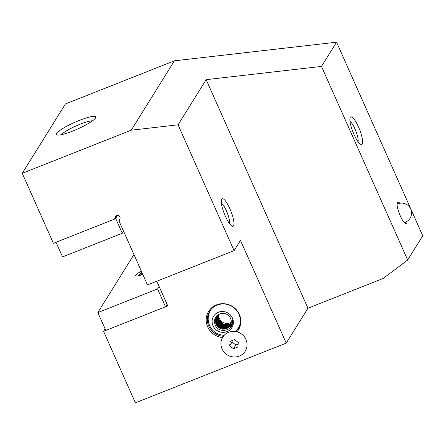 <?xml version="1.0" encoding="UTF-8"?>
<svg xmlns="http://www.w3.org/2000/svg" width="445" height="445" viewBox="0 0 445 445"><rect width="100%" height="100%" fill="white"/><g stroke="black" fill="none" stroke-linecap="round" stroke-linejoin="round"><path stroke-width="0.67" d="M156.785 281.218L167.776 305.915L103.557 331.319L135.386 402.803L286.224 343.123L240.472 240.372L234.087 250.635L147.467 284.906L119.038 221.048L119.916 218.845A2.481 2.375 -148.1 0 0 115.522 216.582A2.481 2.375 -148.1 0 0 115.344 216.938L114.465 219.146L53.411 243.298L22.25 173.311L65.432 103.93L174.401 60.815L336.559 42.197L321.485 66.422L407.676 260.014L422.75 235.789L336.559 42.197M79.399 120.373A21.499 3.632 156 0 1 95.681 117.664A21.499 3.632 156 0 1 72.758 131.047A21.499 3.632 156 0 1 56.982 134.896A21.499 3.632 156 0 1 79.399 120.373M92.582 120.773A18.195 3.076 -24 0 0 80.217 124.172A18.195 3.076 -24 0 0 61.365 134.674M229.909 208.811A14.802 3.532 -111.6 0 1 232.095 226.149A14.802 3.532 -111.6 0 1 225.337 216.159A14.802 3.532 -111.6 0 1 221.538 199.466A14.802 3.532 -111.6 0 1 229.909 208.811M229.442 223.54A11.492 2.742 68.4 0 0 226.41 210.813A11.492 2.742 68.4 0 0 221.382 203.181M358.509 126.986A14.802 3.532 -111.6 0 1 360.695 144.325A14.802 3.532 -111.6 0 1 353.936 134.334A14.802 3.532 -111.6 0 1 350.137 117.641A14.802 3.532 -111.6 0 1 358.509 126.986M358.041 141.716A11.492 2.742 68.4 0 0 355.01 128.989A11.492 2.742 68.4 0 0 349.981 121.357M399.838 203.276A11.576 2.765 68.4 0 0 397.774 202.113A11.576 2.765 68.4 0 0 400.244 215.753A11.576 2.765 68.4 0 0 406.291 223.646A11.576 2.765 68.4 0 0 407.003 221.388M231.244 322.308A8.271 7.91 31.9 0 1 219.285 318.397A8.271 7.91 31.9 0 1 218.629 314.309M207.687 326.903A17.533 16.765 -148.1 0 0 222.544 337.544A13.233 12.655 -148.1 0 0 222.044 348.897A13.233 12.655 -148.1 0 0 239.299 356.083A13.233 12.655 -148.1 0 0 245.94 339.446A13.233 12.655 -148.1 0 0 237.001 331.825A17.533 16.765 -148.1 0 0 239.349 314.376A17.533 16.765 -148.1 0 0 216.493 304.858A17.533 16.765 -148.1 0 0 207.687 326.903M235.956 331.586A16.704 15.976 -148.1 0 0 238.008 328.972A16.704 15.976 -148.1 0 0 238.909 314.176A16.704 15.976 -148.1 0 0 224.808 304.046A16.704 15.976 -148.1 0 0 209.645 311.322A16.704 15.976 -148.1 0 0 208.744 326.113A16.704 15.976 -148.1 0 0 223.368 336.292M238.487 327.731A16.704 15.976 -148.1 0 0 238.965 327.181M103.557 331.319L105.092 328.855M407.676 260.014L383.123 278.481L307.94 308.229L206.174 79.655L178.067 124.817L131.225 130.196L174.401 60.815M286.224 343.123L307.94 308.229M22.25 173.311L131.225 130.196M206.174 79.655L321.485 66.422M116.635 215.658L114.465 219.146M234.087 250.635L178.067 124.817M210.83 309.67A16.704 15.976 -148.1 0 0 210.546 310.343M142.823 274.476A11.576 1.958 156 0 1 135.953 275.928A11.576 1.958 156 0 1 135.781 275.121A11.576 1.958 156 0 1 141.36 271.189M142.011 274.248L138.317 275.811M139.686 274.754L138.1 275.856L139.719 274.665M133.951 254.551L97.844 312.562L105.799 330.435L165.54 306.8L167.075 304.33M97.844 312.562L157.58 288.927L165.54 306.8M157.58 288.927L159.115 286.463M56.026 242.264L62.539 256.893L122.275 233.258L123.554 231.2M114.715 218.734L115.644 218.367L122.275 233.258M115.644 218.367L117.436 215.491M141.76 272.09A6.614 1.118 -24 0 0 140.203 273.458A6.614 1.118 -24 0 0 142.116 273.653A6.614 1.118 -24 0 0 142.422 273.575M139.991 274.059L140.203 273.458M232.501 320.956L232.029 318.932C232.802 322.875 231.506 325.835 228.135 327.815A8.271 7.91 -148.1 0 0 230.121 325.679A8.271 7.91 -148.1 0 0 230.566 318.359A8.271 7.91 -148.1 0 0 221.705 313.369C215.73 314.871 213.494 318.626 214.996 324.633C218.395 334.412 234.126 330.774 232.501 320.956M232.423 318.086A10.752 10.28 31.9 0 1 227.028 331.608A10.752 10.28 31.9 0 1 213.01 325.768A10.752 10.28 31.9 0 1 218.406 312.245A10.752 10.28 31.9 0 1 232.423 318.086M218.4 312.223A10.775 10.307 31.9 0 1 232.446 318.075A10.775 10.307 31.9 0 1 227.039 331.631A10.775 10.307 31.9 0 1 212.988 325.779A10.775 10.307 31.9 0 1 218.4 312.223M228.135 327.815C223.023 330.463 218.907 329.2 215.781 324.027L215.686 317.797L217.794 314.826M230.215 325.529L226.65 328.377L220.464 328.182L215.997 323.682L215.903 317.446L216.415 316.406M230.449 325.1L227.161 327.559L220.976 327.364L216.509 322.859L216.693 316.011M230.354 325.284L226.944 327.904L220.759 327.709L216.292 323.209L216.198 316.974L216.576 316.178M230.655 324.655L227.673 326.736L221.488 326.541L217.021 322.041L216.999 315.633M230.571 324.844L227.456 327.086L221.271 326.891L216.804 322.386L216.865 315.789M230.838 324.194L228.185 325.918L221.999 325.723L217.533 321.218L217.327 315.266M232.513 321.151L232.19 322.163M230.766 324.388L227.968 326.263L221.782 326.068L217.316 321.568L217.188 315.422M230.988 323.71L228.697 325.095L222.511 324.9L218.039 320.4L217.688 314.921M230.927 323.916L228.48 325.44L222.294 325.245L217.828 320.745L217.533 315.066M231.111 323.209L229.208 324.272L223.017 324.077L218.551 319.577L217.972 315.149A8.271 7.91 31.9 0 1 218.056 314.648M231.061 323.426L228.991 324.622L222.806 324.427L218.334 319.922L217.9 314.749M245.94 339.446A13.233 12.655 -148.1 0 0 228.691 332.259A13.233 12.655 -148.1 0 0 222.044 348.897A13.233 12.655 -148.1 0 0 239.299 356.083A13.233 12.655 -148.1 0 0 245.94 339.446M238.303 342.466L234.493 339.596L230.182 341.298L229.681 345.876L233.497 348.747L237.808 347.039L238.303 342.466M232.207 340.497L232.034 342.099L235.844 344.97L238.131 344.063M235.844 344.97L233.497 348.747M232.034 342.099L229.681 345.876M404.867 223.117A10.585 2.525 68.4 0 0 405.49 222.55A10.585 2.525 68.4 0 0 405.606 222.133M397.062 204.516A9.907 2.364 -111.6 0 1 397.491 204.021M398.308 203.688A10.585 2.525 68.4 0 0 397.936 203.465A10.585 2.525 68.4 0 0 397.096 203.476M404.778 222.45A9.907 2.364 -111.6 0 1 404.132 222.383M115.767 216.259L115.344 216.938M231.817 325.312L229.776 326.725M228.736 327.17L228.024 327.392M227.05 327.598L223.829 327.559M217.41 323.548L215.892 320.534M215.636 319.504L215.519 318.698M215.486 318.353L215.469 317.38M217.722 322.397L216.387 319.577M216.153 318.592L216.042 317.813M139.93 274.142L139.357 275.566M235.194 331.464A16.454 16.454 0 0 0 239.393 326.129M211.581 308.824A16.454 16.454 0 0 0 224.213 335.291M231.789 325.373L229.703 326.791M228.686 327.214L227.946 327.437M226.95 327.637L223.585 327.531M217.544 323.76L215.903 320.645M215.63 319.593L215.502 318.77M215.469 318.414L215.441 317.424M405.49 222.55L405.167 223.351M397.936 203.465L397.151 203.098M404.75 222.461A9.924 9.924 0 0 0 411.219 210.385A9.924 9.924 0 0 0 397.057 204.238"/></g></svg>
